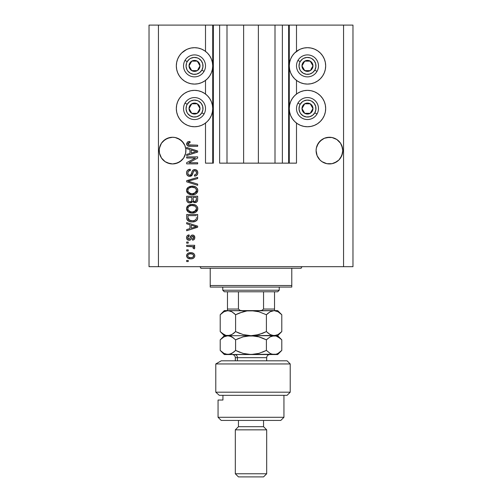 <?xml version="1.0" encoding="UTF-8"?>
<svg xmlns="http://www.w3.org/2000/svg" width="502" height="502" viewBox="0 0 502 502"><rect width="100%" height="100%" fill="white"/><g stroke="black" fill="none" stroke-linecap="round" stroke-linejoin="round"><path stroke-width="0.75" d="M288.65 163.15L282.375 163.15L288.65 163.15L288.65 25.1L282.375 25.1L282.375 163.15L275.002 163.15L282.375 163.15L282.375 25.1L275.002 25.1L275.002 163.15L258.373 163.15L275.002 163.15L275.002 25.1L243.627 25.1L258.373 25.1L258.373 163.15L226.998 163.15L243.627 163.15L243.627 25.1L226.998 25.1L226.998 163.15L219.625 163.15L226.998 163.15L226.998 25.1L219.625 25.1L219.625 163.15L219.625 25.1L213.35 25.1L213.35 163.15L205.506 163.15L205.506 123.065L205.506 163.15L212.722 163.15L212.722 25.1L205.506 25.1L205.506 51.38L205.506 25.1L158.444 25.1L158.444 266.688L343.556 266.688L343.556 25.1L289.277 25.1L289.277 163.15L288.65 163.15L288.65 25.1L258.373 25.1L258.373 163.15L243.627 163.15L243.627 25.1L213.35 25.1L213.35 163.15L212.722 163.15L212.722 25.1L213.35 25.1L149.031 25.1L149.031 266.688L149.031 25.1L158.444 25.1L158.444 266.688L149.031 266.688L352.969 266.688L352.969 25.1L352.969 266.688L343.556 266.688L343.556 25.1L296.494 25.1L296.494 51.38L296.494 25.1L289.277 25.1L289.277 163.15L296.494 163.15L296.494 123.065L296.494 163.15L288.7 163.15M205.506 94.05L205.506 80.395L205.506 94.05M296.494 94.05L296.494 80.395L296.494 94.05M185.834 151.905L185.897 150.6L185.64 153.204L183.65 158.011L179.973 161.688L177.664 162.918L172.562 163.934L169.958 163.677L165.152 161.688L163.131 160.031L161.475 158.011L159.485 153.204L159.291 149.295L160.245 145.498L159.485 147.996L161.475 143.189L160.245 145.498L161.475 143.189L165.152 139.512L163.131 141.169L167.461 138.282L165.152 139.512L169.958 137.523L172.562 137.266L175.167 137.523L172.562 137.266L175.167 137.523L172.562 137.266L175.167 137.523L179.973 139.512L177.664 138.282L181.994 141.169L184.88 145.498L185.834 149.295L185.64 153.204L183.65 158.011L181.994 160.031L179.973 161.688L175.167 163.677L172.562 163.934L167.461 162.918L165.152 161.688L161.475 158.011L159.485 153.204L159.228 150.6A13.334 13.334 0 0 1 172.562 137.266A13.334 13.334 0 0 1 185.897 150.6L185.822 152.012M326.852 137.517A13.334 13.334 0 0 0 326.833 137.523L332.042 137.523A13.334 13.334 0 0 0 332.042 137.523L336.848 139.512L334.539 138.282L336.848 139.512L340.525 143.189A13.334 13.334 0 0 0 340.519 143.189L342.515 147.996L341.755 145.498L342.772 150.6L342.709 149.295L342.709 151.905L341.755 155.702L338.869 160.031L336.848 161.688L332.042 163.677L326.833 163.677L322.027 161.688L320.006 160.031L317.12 155.702L316.103 150.6A13.334 13.334 0 0 1 329.438 137.266A13.334 13.334 0 0 1 342.772 150.6L341.755 155.702L338.869 160.031L336.848 161.688L332.042 163.677L326.833 163.677L322.027 161.688L320.006 160.031L317.12 155.702L316.103 150.6L316.36 147.996L318.35 143.189A13.334 13.334 0 0 0 318.35 143.195L317.12 145.498L320.006 141.169L318.35 143.189L322.027 139.512L320.006 141.169L324.336 138.282A13.334 13.334 0 0 0 324.317 138.288M332.023 137.517A13.334 13.334 0 0 1 332.035 137.523L336.848 139.512A13.334 13.334 0 0 0 336.836 139.506M322.039 139.506A13.334 13.334 0 0 0 322.02 139.518L324.336 138.282L322.027 139.512M316.166 149.295L316.36 147.996M336.848 139.512L340.525 143.189L341.755 145.498M179.973 139.512L183.65 143.189L184.88 145.498M297.366 50.758L300.51 49.077L303.923 48.041L307.475 47.69A18.197 18.197 0 0 1 325.672 65.887A18.197 18.197 0 0 1 307.475 84.085A18.197 18.197 0 0 1 289.277 65.887A18.197 18.197 0 0 1 307.475 47.69L311.027 48.041L314.44 49.077L317.584 50.758L320.345 53.017L322.604 55.778L324.286 58.922L325.321 62.336L325.672 65.887L325.321 69.439L324.286 72.853L322.604 75.997L320.345 78.758L317.584 81.017L314.44 82.698L311.027 83.734L307.475 84.085L303.923 83.734L300.51 82.698L297.366 81.017L294.605 78.758L292.346 75.997L290.664 72.853L289.629 69.439L289.277 65.887L289.629 62.336L290.664 58.922L292.346 55.778L294.605 53.017L299.424 49.566M307.475 126.755A18.197 18.197 0 0 1 289.277 108.557A18.197 18.197 0 0 1 307.475 90.36L311.027 90.711L314.44 91.747L317.584 93.428L320.345 95.687L322.604 98.448L324.286 101.592L325.321 105.006L325.672 108.557L325.321 112.109L324.286 115.523L322.604 118.667L320.345 121.428L317.584 123.687L314.44 125.368L311.027 126.404L307.475 126.755L303.923 126.404L300.51 125.368L297.366 123.687L294.605 121.428L292.346 118.667L290.664 115.523L289.629 112.109L289.277 108.557L289.629 105.006L290.664 101.592L292.346 98.448L294.605 95.687L297.366 93.428L300.51 91.747L303.923 90.711L307.475 90.36A18.197 18.197 0 0 1 325.672 108.557A18.197 18.197 0 0 1 307.475 126.755L305.103 126.598M184.416 50.758L187.56 49.077L190.973 48.041L194.525 47.69A18.197 18.197 0 0 1 212.722 65.887A18.197 18.197 0 0 1 194.525 84.085A18.197 18.197 0 0 1 176.327 65.887A18.197 18.197 0 0 1 194.525 47.69L198.077 48.041L201.49 49.077L204.634 50.758L207.395 53.017L209.654 55.778L211.336 58.922L212.371 62.336L212.722 65.887L212.371 69.439L211.336 72.853L209.654 75.997L207.395 78.758L204.634 81.017L201.49 82.698L198.077 83.734L194.525 84.085L190.973 83.734L187.56 82.698L184.416 81.017L181.655 78.758L179.396 75.997L177.714 72.853L176.679 69.439L176.327 65.887L176.679 62.336L177.714 58.922L179.396 55.778L181.655 53.017L186.474 49.566M194.525 126.755A18.197 18.197 0 0 1 176.327 108.557A18.197 18.197 0 0 1 194.525 90.36L198.077 90.711L201.49 91.747L204.634 93.428L207.395 95.687L209.654 98.448L211.336 101.592L212.371 105.006L212.722 108.557L212.371 112.109L211.336 115.523L209.654 118.667L207.395 121.428L204.634 123.687L201.49 125.368L198.077 126.404L194.525 126.755L190.973 126.404L187.56 125.368L184.416 123.687L181.655 121.428L179.396 118.667L177.714 115.523L176.679 112.109L176.327 108.557L176.679 105.006L177.714 101.592L179.396 98.448L181.655 95.687L184.416 93.428L187.56 91.747L190.973 90.711L194.525 90.36A18.197 18.197 0 0 1 212.722 108.557A18.197 18.197 0 0 1 194.525 126.755L192.153 126.598M324.336 138.282L329.438 137.266M338.869 160.031L334.539 162.918L338.869 160.031L340.525 158.011L342.515 153.204L341.755 155.702M181.994 160.031L177.664 162.918L181.994 160.031L183.65 158.011L185.64 153.204L184.88 155.702M186.681 158.017L195.422 158.017L186.681 158.017L186.681 156.875L197.662 156.875L197.662 158.092L188.909 162.723L197.662 162.723L197.662 163.865L186.681 163.865L186.681 162.642L195.422 158.017L186.681 162.642L186.681 163.865L197.662 163.865L197.662 162.723L188.909 162.723L197.662 158.092L197.662 156.875L186.681 156.875L186.681 158.017L186.681 156.875L197.662 156.875L197.662 158.092M189.737 176.415L187.867 175.844L186.719 174.263L186.593 172.224L187.56 170.285L190.245 169.281L190.39 170.423L188.526 171.176L187.861 172.544L188.055 174.25L189.292 175.236L190.948 174.715L192.385 170.906L193.665 169.783L196.006 169.783L197.631 171.54L197.606 174.056L196.414 175.6L194.525 176.127L194.381 174.985L195.962 174.382L196.52 172.6L195.843 171.063L194.469 170.724L193.377 171.452L191.933 175.43L189.737 176.415L192.36 174.721L193.659 171.069L194.77 170.711C195.956 170.856 196.539 171.552 196.52 172.795C196.47 174.15 195.755 174.884 194.381 174.985L194.525 176.127C196.608 175.97 197.706 174.84 197.807 172.757C197.732 170.793 196.728 169.732 194.795 169.569C193.075 169.758 192.071 170.743 191.783 172.531C191.67 174.018 190.98 174.934 189.706 175.273C188.438 175.11 187.811 174.376 187.823 173.052C187.924 171.446 188.777 170.567 190.39 170.423L190.245 169.281C187.917 169.419 186.681 170.642 186.537 172.952C186.6 175.06 187.666 176.208 189.737 176.415M189.693 181.674L197.662 184.115L197.662 185.301L186.681 181.843L186.681 180.664L197.662 177.375L197.662 178.555L187.968 181.191L197.662 184.115L197.662 185.301L197.662 184.115L187.968 181.191L197.662 178.555L197.662 177.375L186.681 180.664L186.681 181.843L186.681 180.664L197.662 177.375L197.662 178.555L188.953 180.946M186.537 190.459L187.541 187.848L190.057 186.367L194.042 186.311L196.32 187.371L197.531 188.978L197.681 191.457L196.627 193.276L194.619 194.456L191.638 194.795L189.116 194.218L186.97 192.285L186.537 190.459L188.219 193.69L192.159 194.807C195.353 194.895 197.236 193.446 197.807 190.465C197.217 187.428 195.291 185.978 192.028 186.11L188.263 187.221L186.549 190.22M186.537 208.713L187.541 206.102L190.057 204.621L194.042 204.565L196.32 205.625L197.531 207.232L197.681 209.71L196.627 211.53L194.619 212.71L191.638 213.049L189.116 212.471L186.97 210.539L186.537 208.713L188.219 211.944L192.159 213.068C195.353 213.149 197.236 211.7 197.807 208.719C197.217 205.688 195.291 204.232 192.028 204.364L188.263 205.475L186.549 208.474M186.681 223.81L189.963 224.764L186.681 223.81L186.681 222.618L197.662 226.126L197.662 227.237L186.681 230.751L186.681 229.565L189.963 228.605L189.963 224.764L189.963 228.605L186.681 229.565L186.681 230.751L197.662 227.237L197.662 226.126L186.681 222.618L186.681 223.81L186.681 222.618L197.662 226.126L197.662 227.237L186.681 230.751L186.681 229.565M188.25 261.555L186.681 261.555L186.681 260.412L188.25 260.412L188.25 261.555L188.25 260.412L186.681 260.412L186.681 261.555L186.681 260.412L188.25 260.412L188.25 261.555L186.681 261.555L188.25 261.555M203.103 49.836L204.634 50.758M190.76 258.844L187.924 258.223L186.625 256.503L186.895 254.395L188.539 253.046L192.115 252.845L194.023 253.811L194.726 255.06L194.726 256.484L194.036 257.714L192.517 258.618L190.76 258.844C193.057 258.938 194.406 257.915 194.807 255.775C194.393 253.61 193.013 252.588 190.672 252.713C188.338 252.594 186.964 253.617 186.537 255.775C186.97 257.972 188.375 258.994 190.76 258.844L190.754 258.844M188.25 251L186.681 251L186.681 249.858L188.25 249.858L188.25 251L188.25 249.858L186.681 249.858L186.681 251L186.681 249.858L188.25 249.858L188.25 251L186.681 251L188.25 251M192.793 246.771L186.681 246.438L186.681 245.296L194.669 245.296L194.669 246.438L193.395 246.438L194.776 247.53L194.381 248.86L193.239 248.434L192.956 246.871L190.823 246.438L192.454 246.639L193.383 247.662L193.239 248.434L194.381 248.86L194.807 247.787L193.395 246.438L194.669 246.438L194.669 245.296L186.681 245.296L186.681 246.438L186.681 245.296L194.669 245.296L194.669 246.438M188.25 243.156L186.681 243.156L186.681 242.014L188.25 242.014L188.25 243.156L188.25 242.014L186.681 242.014L186.681 243.156L186.681 242.014L188.25 242.014L188.25 243.156L186.681 243.156L188.25 243.156M189.116 240.301L187.811 240L186.782 238.889L186.575 237.088L187.227 235.702L189.103 234.886L189.248 236.028L188.099 236.517L187.679 237.684L188.074 238.826L188.921 239.165L189.687 238.845L191.425 235.331L193.013 235.068L194.236 235.771L194.782 238.042L193.885 239.699L192.53 240.163L192.385 239.021L193.345 238.594L193.672 237.597L193.339 236.455L192.561 236.178L191.977 236.624L190.854 239.605L189.116 240.301C190.559 240.176 191.381 239.347 191.569 237.81L192.028 236.53L192.693 236.166L193.672 237.597L192.385 239.021L192.53 240.163C194.023 239.95 194.782 239.084 194.807 237.559C194.789 236.022 194.029 235.181 192.536 235.03C191.093 235.306 190.277 236.241 190.082 237.829L189.643 238.902L188.921 239.165L187.679 237.684L189.248 236.028L189.103 234.886C187.478 235.093 186.625 235.996 186.537 237.603C186.6 239.278 187.459 240.182 189.116 240.301M186.681 217.73C187.133 220.711 188.978 222.104 192.235 221.909L189.499 221.526L187.302 220.083L186.7 218.226L186.681 214.492L197.662 214.492L197.625 218.47L197.117 220.027L195.278 221.401L192.235 221.909C194.569 222.085 196.313 221.225 197.462 219.33L197.662 214.492L186.681 214.492L186.681 217.73L186.681 214.492L197.662 214.492M186.681 199.614C186.7 201.741 187.773 202.846 189.907 202.94L187.999 202.463L186.926 201.246L186.681 196.238L197.662 196.238L197.631 200.216L196.985 201.791L194.563 202.639L192.599 201.427L191.5 202.601L189.907 202.94L192.599 201.427L194.901 202.651C196.734 202.488 197.65 201.484 197.662 199.639L197.662 196.238L186.681 196.238L186.681 199.614L186.681 196.238L197.662 196.238L197.656 199.947M186.681 148.648L189.963 149.609L186.681 148.648L186.681 147.462L197.662 150.97L197.662 152.081L186.681 155.589L186.681 154.409L189.963 153.443L189.963 149.609L189.963 153.443L186.681 154.409L186.681 155.589L197.662 152.081L197.662 150.97L186.681 147.462L186.681 148.648L186.681 147.462L197.662 150.97L197.662 152.081L186.681 155.589L186.681 154.409M186.537 143.842L187.459 142.028L189.963 141.47L190.101 142.612L187.949 143.365L188.313 144.865L197.662 145.178L197.662 146.32L188.953 146.245L187.221 145.549L186.537 143.842C186.907 145.718 188.131 146.54 190.208 146.32L197.662 146.32L197.662 145.178L188.652 145.034L187.823 143.892L190.101 142.612L189.963 141.47L187.315 142.122L186.606 144.463M352.969 25.1L343.556 25.1L352.969 25.1M179.396 118.667L177.714 115.523M176.679 112.109L176.327 108.557L176.679 105.006M176.679 69.439L176.327 65.887L176.679 62.336M325.321 105.006L325.672 108.557L325.321 112.109M324.286 115.523L322.604 118.667M314.44 49.077L317.584 50.758M324.286 58.922L325.321 62.336L325.672 65.887L325.321 69.439M186.744 254.696L187.899 253.359M189.254 252.839L189.957 252.738M190.672 252.713L191.036 252.719M192.674 252.989L193.032 253.127M193.458 253.353L194.01 253.799M194.663 254.847L194.789 255.418M194.789 256.133L194.732 256.472M193.483 258.179L194.607 256.848M191.971 258.743L191.469 258.812M190.39 258.837L189.285 258.718M187.93 258.223L187.346 257.764M186.618 256.491L186.562 256.164M193.402 254.884L192.605 254.213L190.678 253.855C192.26 253.717 193.257 254.351 193.672 255.75C193.283 257.187 192.291 257.833 190.678 257.702L192.31 257.47M188.495 257.193L190.678 257.702C189.097 257.84 188.093 257.206 187.679 255.807L188.338 257.08M188.338 254.476L189.681 253.924L188.369 254.451M188.313 254.501L187.679 255.807C188.068 254.37 189.066 253.717 190.678 253.855L189.398 253.981M193.119 256.98L193.565 255.192M192.159 257.52L192.981 257.099M193.032 257.055L193.502 256.472M194.807 247.787L194.381 248.86L193.239 248.434L193.383 247.662L193.239 248.434M186.681 246.438L190.823 246.438M188.112 235.137L188.589 234.986M189.103 234.886L188.934 236.078M188.344 236.316L187.698 237.992M188.557 239.115L187.717 238.124M188.921 239.165L189.725 238.783M189.643 238.902L190.082 237.829L189.643 238.902M190.227 237.358L190.352 236.975M191.431 235.325L192.536 235.03M191.708 235.181L192.097 235.068M193.471 235.206L193.891 235.444M194.236 239.366L193.897 239.692M193.458 239.931L193.006 240.075M192.53 240.163L192.385 239.021L192.9 238.896M193.345 238.594L193.634 237.113M193.577 236.894L193.163 236.304M192.931 236.197L192.561 236.178M192.693 236.166L192.028 236.53L191.569 237.81L192.028 236.53L192.693 236.166M191.701 237.383L191.808 237.069M191.431 238.268L191.287 238.695M187.924 240.056L186.957 239.222M187.547 239.843L187.221 239.554M187.572 235.419L187.227 235.702M190.816 235.934L190.578 236.386M187.698 238.011L187.679 237.684M194.261 227.306L191.243 228.228L196.52 226.684L194.261 227.306L196.52 226.684L194.443 226.176L196.52 226.684L195.868 226.848M191.243 225.141L194.443 226.176L191.243 225.141L191.243 228.228L191.243 225.141M197.612 218.565L197.568 218.903M197.11 220.039L196.608 220.598M195.975 221.056L195.284 221.395M195.265 221.407L194.28 221.708M193.797 221.796L193 221.884M191.651 221.89L191.268 221.865M190.848 221.821L190.277 221.727M190.264 221.727L188.57 221.131M189.486 221.52L189.135 221.388M188.005 220.773L187.497 220.328M187.058 219.663L186.888 219.236M186.876 219.198L186.763 218.709M186.75 218.64L186.7 218.232M197.656 217.962L197.662 217.586M196.338 218.345L196.376 217.561M195.855 219.594L194.186 220.554M193.364 220.704L194.977 220.259L196.163 219.11C195.209 220.372 193.904 220.924 192.247 220.767L193.383 220.704M189.367 220.246L190.208 220.535M188.024 218.445L188.175 219.035M187.968 215.634L196.376 215.634L187.968 215.634L187.98 218.019L187.968 215.634M188.877 219.958L192.247 220.767L189.568 220.328L187.968 217.592M190.547 220.61L190.967 220.685M188.275 219.261L188.99 220.039M189.009 205.029L190.038 204.628M191.024 204.427L190.057 204.621M193.069 204.414L194.029 204.559M195.956 205.349L196.32 205.625M197.305 206.774L197.688 207.715M197.688 207.721L197.775 208.198M197.775 209.221L197.681 209.71L192.159 213.068M191.124 213.011L189.856 212.754M188.219 211.944L187.848 211.643M187.497 211.298L186.644 209.673M186.637 209.635L186.575 209.271M186.575 208.161L186.976 206.887M186.989 206.855L187.434 206.222M193.157 213.017L193.647 212.948M195.083 212.534L196.282 211.831M196.583 211.574L197.311 210.633M197.531 207.232L197.305 206.78M196.006 210.363L196.52 208.732L195.912 206.912L195.033 206.146L192.009 205.506C194.544 205.331 196.05 206.404 196.52 208.732L194.676 211.449L195.749 210.689M195.736 210.702L192.831 211.9M190.678 211.788L192.197 211.926C189.737 212.051 188.281 210.978 187.823 208.707L188.206 210.162L190.678 211.788L189.267 211.242L190.716 211.794M189.21 206.222L188.194 207.295L187.823 208.707C188.25 206.504 189.649 205.437 192.009 205.506L190.823 205.6M189.198 206.234L191.275 205.544L189.63 205.977M187.911 209.459L188.03 209.811M188.194 207.295L188.03 207.621M188.024 207.633L187.917 207.966M197.317 201.333L196.991 201.785M196.539 202.162L195.485 202.601M194.211 202.576L193.615 202.362M192.404 201.804L192.153 202.118M189.241 202.89L188.608 202.739M188.501 202.701L187.077 201.553M186.713 200.279L186.688 199.959M189.574 202.927L189.907 202.94M191.5 202.601L192.159 202.118M191.814 199.482L191.814 199.482C191.908 200.907 191.268 201.678 189.894 201.798C191.268 201.678 191.908 200.907 191.814 199.482L191.814 197.38L191.814 199.482M191.783 200.129L191.814 199.696M188.689 201.49L189.894 201.798L188.25 201.038M196.345 200.06L196.376 199.244C196.552 200.605 196 201.365 194.72 201.515L195.868 201.151L196.32 200.267M194.224 201.465L193.201 200.518L193.101 197.38L196.376 197.38L196.376 199.244L196.376 197.38L193.101 197.38L193.201 200.518L194.155 201.446M195.485 201.384L196.376 199.244M187.968 197.38L191.814 197.38L187.968 197.38L188.106 200.744L187.968 197.38M188.162 200.875L188.821 201.566L190.114 201.791L191.124 201.44L191.714 200.555M188.005 200.348L187.968 199.639M193.101 199.394L193.295 200.744M193.421 200.951L194.475 201.503M194.72 201.515L195.127 201.478M191.526 186.129L192.536 186.123M193.069 186.16L194.029 186.305M195.956 187.095L196.32 187.371M197.305 188.514L197.531 188.978M197.688 189.461L197.775 189.944M192.159 194.807L197.757 191.118M191.124 194.757L189.856 194.5M187.497 193.044L186.644 191.419M186.637 191.375L186.575 191.017M186.575 189.907L186.976 188.633M186.989 188.601L187.547 187.842M195.083 194.28L195.962 193.81M196.583 193.32L197.311 192.373M196.006 192.109L196.52 190.478L195.912 188.658L195.033 187.892L192.009 187.252C194.544 187.077 196.05 188.15 196.52 190.478L194.676 193.195L195.749 192.435M195.736 192.448L192.831 193.647M190.678 193.534L192.197 193.672C189.737 193.797 188.281 192.724 187.823 190.453L188.206 191.908L190.678 193.534L189.267 192.988L190.716 193.54M189.21 187.968L188.194 189.041L187.823 190.453C188.25 188.244 189.649 187.177 192.009 187.252L190.823 187.346M189.198 187.98L191.275 187.284L189.63 187.723M187.911 191.206L188.03 191.557M188.194 189.041L188.03 189.361M186.681 181.843L197.662 185.301L186.681 181.843M186.549 172.588L186.537 172.952M186.593 172.224L186.769 171.515M186.92 171.163L187.56 170.285M187.547 170.297L188.005 169.921M188.802 169.525L188.413 169.689M189.499 169.35L189.881 169.306M190.245 169.281L190.132 170.454M189.386 170.63L188.921 170.849M188.909 170.862L188.52 171.188M187.861 172.544L187.842 173.46M190.17 175.217L190.597 175.035M190.873 174.803L191.519 173.435M192.693 170.479L193.157 170.059M193.17 170.052L193.659 169.783M193.86 169.707L194.224 169.62M196.006 169.783L196.935 170.404M197.38 170.975L197.581 171.408M197.637 171.565L197.794 172.443M197.763 173.41L197.286 174.721M196.414 175.6L195.893 175.863M194.525 176.127L194.381 174.985M195.322 174.784L195.962 174.382M196.263 173.968L196.401 173.648M196.401 173.642L196.345 171.74M195.516 170.862L195.096 170.736M194.964 170.718L194.469 170.724M194.77 170.711L193.659 171.069L193.063 172.286M192.831 173.196L192.925 172.813M191.638 175.744L190.559 176.315M189.405 176.397L188.451 176.164M187.359 175.399L186.982 174.878M186.581 173.623L186.549 173.284M191.375 173.88L191.199 174.32M197.662 162.723L197.662 163.865L186.681 163.865L186.681 162.642M194.952 151.171L196.52 151.529L195.868 151.686M194.745 152.006L191.243 153.066L191.243 149.985L194.443 151.014L191.243 149.985L191.243 153.066L194.261 152.15M188.256 141.677L188.589 141.595M189.963 141.47L190.101 142.612L189.737 142.631M189.373 142.668L188.225 143.045M187.823 143.804L187.842 144.118M188.049 144.601L189.166 145.134M189.75 145.172L190.12 145.178M197.662 145.178L197.662 146.32L190.208 146.32M188.237 146.095L187.748 145.913M189.618 141.482L189.267 141.501M189.21 257.52L190.929 257.695M192.624 257.331L193.038 257.055M193.596 256.24L193.653 255.505M191.174 253.868L190.176 253.868M187.974 254.865L187.754 255.311M187.698 255.556L187.698 256.051M191.224 220.711L191.908 220.761M192.247 220.767L192.806 220.754M194.462 220.472L194.977 220.259M196.489 209.165L196.502 208.343M196.426 207.953L196.307 207.583M196.131 207.238L195.912 206.912M192.793 205.531L191.275 205.544M187.823 208.707L187.842 209.089M188.206 210.162L189.267 211.242M191.431 211.894L192.511 211.919M196.489 190.911L196.502 190.089M196.426 189.7L196.307 189.329M196.131 188.978L195.912 188.658M192.793 187.277L191.275 187.284M188.024 189.373L187.911 189.718M187.823 190.453L187.842 190.829M188.206 191.908L189.267 192.988M191.431 193.64L192.511 193.665M195.836 151.698L196.52 151.529L195.473 151.309M175.167 137.523L177.664 138.282L175.167 137.523M169.958 137.523L167.461 138.282L172.562 137.266M342.709 151.905L342.772 150.6A13.334 13.334 0 0 1 329.438 163.934A13.334 13.334 0 0 1 316.103 150.6L316.166 151.905M342.515 147.996L342.709 149.295M332.042 137.523L334.539 138.282M185.64 147.996L185.834 149.295M159.291 149.295L159.485 147.996M167.461 162.918L165.152 161.688L167.461 162.918A13.334 13.334 0 0 1 159.485 153.204L160.245 155.702M185.897 150.6A13.334 13.334 0 0 1 172.562 163.934A13.334 13.334 0 0 1 159.228 150.6L159.291 151.905M322.027 161.688L324.336 162.918L322.027 161.688M324.336 162.918A13.334 13.334 0 0 1 316.36 153.204L317.12 155.702M336.848 161.688L334.539 162.918M342.515 153.204L342.515 153.21A13.334 13.334 0 0 1 326.833 163.677M179.973 161.688L177.664 162.918M185.64 153.204L185.64 153.21A13.334 13.334 0 0 1 169.958 163.677M191.783 70.644L189.034 65.887L191.777 70.644L193.151 70.644L191.783 70.644A5.491 5.491 0 0 1 189.034 65.887L191.777 61.131L189.034 65.887A5.491 5.491 0 0 1 191.777 61.131L197.273 61.131L200.016 65.887L197.267 61.131L191.777 61.131A5.491 5.491 0 0 1 200.016 65.887L199.332 67.073L200.016 65.887A5.491 5.491 0 0 1 199.281 68.636L198.641 68.266L199.332 67.073L198.641 68.266L199.281 68.63L200.016 65.887L199.281 63.139L198.409 62.003L195.943 60.585L194.525 60.397L191.777 61.131L189.769 63.145L189.034 65.887L189.769 68.636L190.641 69.772L193.107 71.19L194.525 71.378L197.273 70.644L199.281 68.63M187.19 61.652A8.471 8.471 0 0 1 198.761 58.552A8.471 8.471 0 0 1 201.86 70.123L204.038 71.378A10.981 10.981 0 0 0 200.016 56.375A10.981 10.981 0 0 0 185.012 60.397L187.19 61.652L189.367 59.167L190.779 58.288L193.973 57.435L197.248 57.868L198.761 58.552L201.246 60.729L202.708 63.698L202.921 66.992L201.86 70.123L199.683 72.608L196.715 74.07L193.421 74.283L190.289 73.223L187.804 71.046L186.926 69.634L186.073 66.44L186.506 63.164L187.19 61.652L185.012 60.397A10.981 10.981 0 0 1 200.016 56.375A10.981 10.981 0 0 1 204.038 71.378A10.981 10.981 0 0 1 189.034 75.4A10.981 10.981 0 0 1 185.012 60.397A10.981 10.981 0 0 0 189.034 75.4A10.981 10.981 0 0 0 204.038 71.378L201.86 70.123A8.471 8.471 0 0 1 190.289 73.223A8.471 8.471 0 0 1 187.19 61.652M199.281 68.636A5.491 5.491 0 0 1 197.273 70.644L193.151 70.644L197.273 70.644A5.491 5.491 0 0 1 191.777 70.644M197.951 69.458L198.641 68.266L197.951 69.458M310.217 61.131L308.849 61.131L310.217 61.131L312.966 65.887L310.217 61.131A5.491 5.491 0 0 1 312.966 65.887L312.282 67.073L312.966 65.887A5.491 5.491 0 0 1 312.231 68.636L311.591 68.266L312.282 67.073L311.591 68.266L312.231 68.63L312.966 65.887L312.231 63.139L311.359 62.003L308.893 60.585L307.475 60.397L304.727 61.131L302.719 63.145L301.984 65.887L302.719 68.636L303.591 69.772L306.057 71.19L307.475 71.378L310.223 70.644L312.231 68.63M300.14 61.652A8.471 8.471 0 0 1 311.711 58.552A8.471 8.471 0 0 1 314.81 70.123L316.988 71.378A10.981 10.981 0 0 0 312.966 56.375A10.981 10.981 0 0 0 297.962 60.397L300.14 61.652L302.317 59.167L303.729 58.288L306.923 57.435L310.198 57.868L311.711 58.552L314.196 60.729L315.658 63.698L315.871 66.992L314.81 70.123L312.633 72.608L309.665 74.07L306.371 74.283L303.239 73.223L300.754 71.046L299.876 69.634L299.023 66.44L299.456 63.164L300.14 61.652L297.962 60.397A10.981 10.981 0 0 1 312.966 56.375A10.981 10.981 0 0 1 316.988 71.378A10.981 10.981 0 0 1 301.984 75.4A10.981 10.981 0 0 1 297.962 60.397A10.981 10.981 0 0 0 301.984 75.4A10.981 10.981 0 0 0 316.988 71.378L314.81 70.123A8.471 8.471 0 0 1 303.239 73.223A8.471 8.471 0 0 1 300.14 61.652M312.231 68.636A5.491 5.491 0 0 1 310.223 70.644L304.727 70.644L310.223 70.644A5.491 5.491 0 0 1 304.727 70.644L301.984 65.887L304.727 70.644A5.491 5.491 0 0 1 301.984 65.887L304.727 61.131L301.984 65.887A5.491 5.491 0 0 1 304.727 61.131L308.849 61.131L304.727 61.131A5.491 5.491 0 0 1 310.223 61.131M310.901 69.458L311.591 68.266L310.901 69.458M312.231 111.3A5.491 5.491 0 0 1 301.984 108.557A5.491 5.491 0 0 1 304.727 103.801L310.217 103.801A5.491 5.491 0 0 1 312.966 108.557L310.217 103.801L304.727 103.801L301.984 108.557L304.727 113.314L310.223 113.314L311.591 110.936L312.231 111.3L312.966 108.557L312.777 107.139L311.359 104.673L310.217 103.801L307.475 103.067L304.727 103.801L302.719 105.815L301.984 108.557L302.719 111.306L303.591 112.442L304.733 113.314L307.475 114.048L310.223 113.314L312.231 111.3L311.591 110.936L312.966 108.557A5.491 5.491 0 0 1 312.231 111.306M300.14 104.322A8.471 8.471 0 0 1 311.711 101.222A8.471 8.471 0 0 1 314.81 112.793L316.988 114.048A10.981 10.981 0 0 0 312.966 99.045A10.981 10.981 0 0 0 297.962 103.067L300.14 104.322L302.317 101.837L303.729 100.958L306.923 100.105L310.198 100.538L311.711 101.222L314.196 103.399L315.658 106.368L315.871 109.662L314.81 112.793L312.633 115.278L309.665 116.74L306.371 116.953L303.239 115.893L300.754 113.716L299.876 112.304L299.023 109.11L299.456 105.834L300.14 104.322L297.962 103.067A10.981 10.981 0 0 1 312.966 99.045A10.981 10.981 0 0 1 316.988 114.048A10.981 10.981 0 0 1 301.984 118.07A10.981 10.981 0 0 1 297.962 103.067A10.981 10.981 0 0 0 301.984 118.07A10.981 10.981 0 0 0 316.988 114.048L314.81 112.793A8.471 8.471 0 0 1 303.239 115.893A8.471 8.471 0 0 1 300.14 104.322M310.217 103.801L312.966 108.557L310.223 113.314L304.727 113.314L301.984 108.557L304.727 103.801A5.491 5.491 0 0 1 310.223 103.801M199.281 111.3A5.491 5.491 0 0 1 189.034 108.557A5.491 5.491 0 0 1 191.777 103.801L197.267 103.801A5.491 5.491 0 0 1 200.016 108.557L197.267 103.801L191.777 103.801L189.034 108.557L191.777 113.314L197.273 113.314L198.641 110.936L199.281 111.3L200.016 108.557L199.827 107.139L198.409 104.673L197.267 103.801L194.525 103.067L191.777 103.801L189.769 105.815L189.034 108.557L189.769 111.306L190.641 112.442L191.783 113.314L194.525 114.048L197.273 113.314L199.281 111.3L198.641 110.936L200.016 108.557A5.491 5.491 0 0 1 199.281 111.306M187.19 104.322A8.471 8.471 0 0 1 198.761 101.222A8.471 8.471 0 0 1 201.86 112.793L204.038 114.048A10.981 10.981 0 0 0 200.016 99.045A10.981 10.981 0 0 0 185.012 103.067L187.19 104.322L189.367 101.837L190.779 100.958L193.973 100.105L197.248 100.538L198.761 101.222L201.246 103.399L202.708 106.368L202.921 109.662L201.86 112.793L199.683 115.278L196.715 116.74L193.421 116.953L190.289 115.893L187.804 113.716L186.926 112.304L186.073 109.11L186.506 105.834L187.19 104.322L185.012 103.067A10.981 10.981 0 0 1 200.016 99.045A10.981 10.981 0 0 1 204.038 114.048A10.981 10.981 0 0 1 189.034 118.07A10.981 10.981 0 0 1 185.012 103.067A10.981 10.981 0 0 0 189.034 118.07A10.981 10.981 0 0 0 204.038 114.048L201.86 112.793A8.471 8.471 0 0 1 190.289 115.893A8.471 8.471 0 0 1 187.19 104.322M197.267 103.801L200.016 108.557L197.273 113.314L191.777 113.314L189.034 108.557L191.777 103.801A5.491 5.491 0 0 1 197.273 103.801M199.231 266.688A1.569 1.569 0 0 1 200.8 268.256A1.569 1.569 0 0 0 199.231 266.688M301.2 268.256A1.569 1.569 0 0 1 302.769 266.688A1.569 1.569 0 0 0 301.2 268.256L210.212 268.256L210.212 285.512L291.787 285.512L291.787 268.256L200.8 268.256L210.212 268.256L210.212 287.081L291.787 287.081L210.212 287.081L210.212 285.512L291.787 285.512L291.787 268.256L301.2 268.256M291.787 287.081L291.787 285.512L291.787 287.081M263.55 291.787L277.669 291.787L279.237 290.219L222.762 290.219L224.331 291.787L263.55 291.787L224.331 291.787L222.762 290.219L279.237 290.219L279.237 287.081L279.237 290.219L277.669 291.787L263.55 291.787L263.55 309.044L261.931 310.361L259.735 310.612L261.931 310.361L263.55 309.044L274.531 309.044L274.531 291.787L274.531 309.565L274.531 309.044L263.55 309.044L263.55 291.787M222.762 287.081L222.762 290.219L222.762 287.081M274.531 310.612L274.531 309.565L274.531 310.612M227.469 309.565L227.469 291.787L227.469 309.044L238.45 309.044L240.069 310.368L242.265 310.612L240.069 310.368L238.45 309.044L238.45 291.787L238.45 309.044L227.469 309.044L227.469 310.612M274.531 310.556L274.531 309.044M215.785 363.95L221.238 360.812L215.785 363.95L215.785 392.187L290.219 392.187L215.785 392.187L219.311 395.325L287.081 395.325L219.311 395.325L215.785 392.187L215.785 363.95L290.219 363.95L215.785 363.95L221.238 360.812L215.785 363.95M287.081 360.812L290.219 363.95L287.081 360.812L221.238 360.812L287.081 360.812M218.056 417.287L221.194 420.425L280.806 420.425L283.944 417.287L218.056 417.287L283.944 417.287L283.944 395.325L283.944 417.287L280.806 420.425L221.194 420.425L218.056 417.287L218.056 400.031L218.056 417.287M266.688 429.837L263.55 426.7L238.45 426.7L235.312 429.837L266.688 429.837L235.312 429.837L235.312 473.762L238.45 476.9L263.55 476.9L266.688 473.762L235.312 473.762L266.688 473.762L266.688 429.837L266.688 473.762L263.55 476.9L238.45 476.9L235.312 473.762L235.312 429.837L238.45 426.7L263.55 426.7L263.55 420.425L263.55 426.7L266.688 429.837M238.45 420.425L238.45 426.7L238.45 420.425M222.938 400.031L218.056 400.031L222.938 400.031L222.938 395.325L222.938 400.031M266.688 360.812L266.688 357.675L237.415 357.675A3.137 2.717 90 0 0 234.698 354.537A3.137 2.717 -90 0 1 237.415 357.675L237.415 360.812L237.415 357.675L235.312 357.675C235.124 355.774 234.076 354.726 232.175 354.537M257.225 311.328L251 310.612L258.906 311.761L266.399 314.735L266.399 331.59L258.957 334.552L251 335.712L243.093 334.564L235.601 331.59L235.601 314.735L243.043 311.773L246.953 310.92L277.669 310.612L274.098 310.612L278.052 311.761L281.791 314.735L281.791 331.59L278.077 334.552L274.098 335.712L270.145 334.564L266.399 331.59L266.399 314.735L270.12 311.773L274.098 310.612L270.289 311.679M228.015 310.612L231.88 311.773L235.601 314.735L235.601 331.59L231.874 334.558L229.903 335.418L225.9 335.411L223.93 334.552L220.209 331.59L220.209 314.735L223.936 311.767L227.902 310.612L224.331 310.612L229.922 310.914L231.88 311.773L230.964 311.303M225.906 310.907L223.936 311.767L220.209 314.735L220.209 331.59L224.331 335.712L229.897 335.418L231.868 334.558L227.902 335.712L229.897 335.418M225.881 335.405L222.035 333.246M233.593 333.384L230.606 335.173M233.769 313.079L235.601 314.735L233.769 313.079M239.567 312.959L246.953 310.92L251 310.612L227.902 310.612L254.985 310.907L258.906 311.761L266.399 314.735L258.932 311.767L266.399 314.735L268.231 313.079L266.399 314.735M262.458 333.353L255.047 335.405L251 335.712L227.902 335.712L251 335.712L243.093 334.564L235.601 331.59L240.263 333.635M251 310.612L274.098 310.612L278.052 311.761L281.791 314.735L281.791 331.59L278.077 334.552L274.098 335.712L251 335.712L276.1 335.411M257.288 311.34L255.016 310.914M262.722 333.253L266.399 331.59L270.132 334.558L266.399 331.59L262.728 333.246M272.097 335.418L269.103 333.905M271.62 335.254L272.097 335.411M267.597 332.713L268.225 333.246M233.769 333.246L235.601 331.59L239.272 333.246M221.834 338.348L220.209 339.835L223.936 336.867L227.902 335.712L225.9 335.411M228.015 335.712L231.868 336.867L235.601 339.835L243.043 336.873L251 335.712L258.906 336.861L266.399 339.835L270.12 336.873L272.071 336.02L277.669 335.712L272.103 335.418M270.12 311.773L267.516 313.687M239.542 312.972L236.668 314.221M232.972 312.47L231.88 311.773M235.601 314.735L239.272 313.079M278.064 311.767L277.637 311.535M276.106 336.014L278.052 336.861L281.791 339.835L281.791 350.415L278.077 353.377L276.119 354.23L224.331 354.537L277.669 354.537L272.103 354.243L270.132 353.383L266.399 350.415L270.126 353.383L266.399 350.415L258.957 353.377L251 354.537L243.093 353.389L235.601 350.415L231.874 353.383L227.902 354.537L223.942 353.383L220.993 351.168M279.959 338.179L281.791 339.835L281.791 350.415L278.077 353.377L276.119 354.23M278.955 337.432L278.321 337.018M276.087 336.007L272.084 336.014L276.087 336.007L279.959 338.172M231.868 336.867L233.775 338.185L229.897 336.007L224.331 335.712L220.209 339.835L220.209 350.415L220.209 339.835L223.936 336.867L227.902 335.712L225.913 336.007M235.576 350.44L235.601 339.835L231.88 336.873L229.91 336.014L231.19 336.509M262.458 352.178L266.399 350.415L258.957 353.377L251 354.537L243.093 353.389L235.601 350.415L235.601 339.835L235.074 339.321M239.542 338.072L236.668 339.321M257.288 336.44L251 335.712L246.984 336.014L254.985 336.007L258.906 336.861L266.399 339.835L262.722 338.172M258.957 336.873L262.728 338.179L258.957 336.873M274.098 335.712L270.12 336.873L266.399 339.835L266.399 350.415L266.399 339.835L267.459 338.837M276.087 354.243L274.098 354.537L271.074 353.86M277.593 353.634L277.939 353.452M225.894 354.236L223.942 353.383L220.209 350.415L224.331 354.537M233.719 352.109L229.91 354.236L227.902 354.537L229.897 354.243L225.913 354.243M231.058 353.803L231.855 353.389M233.769 352.071L235.601 350.415L240.263 352.46M235.601 339.835L243.043 336.873L251 335.712M266.399 350.415L270.126 353.383M235.601 350.415L239.272 352.071M266.399 339.835L262.728 338.179M257.225 336.428L255.016 336.014M266.531 357.675L237.415 357.675M290.219 363.95L290.219 392.187L287.081 395.325M281.791 331.59L277.669 335.712L281.791 339.835M220.209 314.735L224.331 310.612M277.669 310.612L281.791 314.735M277.669 354.537L281.791 350.415M235.312 357.675L235.312 360.812M266.688 357.675C266.876 355.774 267.924 354.726 269.825 354.537"/></g></svg>
